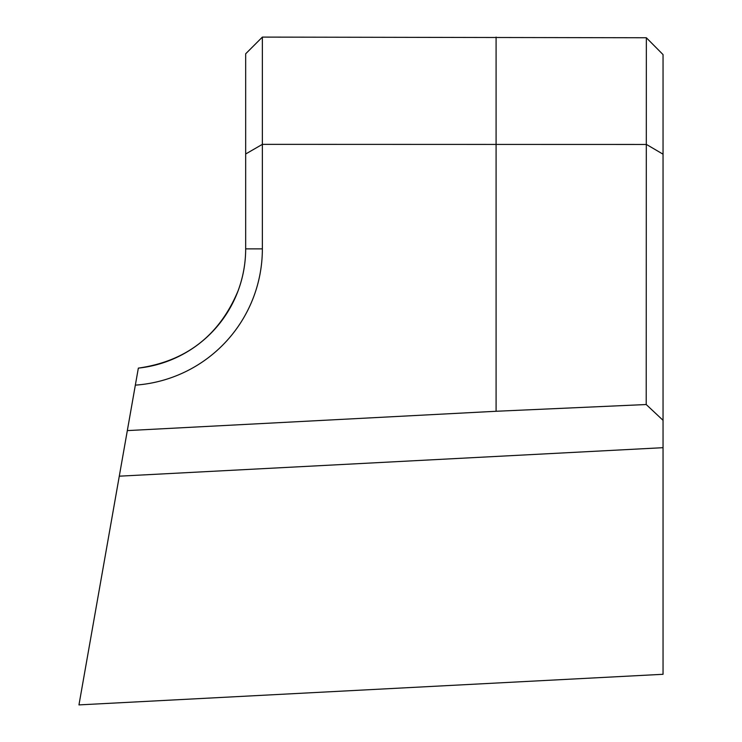 <?xml version="1.0" encoding="UTF-8"?>
<svg xmlns="http://www.w3.org/2000/svg" width="742" height="742" viewBox="0 0 742 742"><rect width="100%" height="100%" fill="white"/><g stroke="black" fill="none" stroke-linecap="round" stroke-linejoin="round"><path stroke-width="1.11" d="M238.071 290.864C243.116 277.211 245.648 263.215 245.667 248.867L245.667 53.795L262.362 37.1L262.362 248.867A136.602 136.602 0 0 1 135.341 385.135L138.346 368.115C186.103 361.308 219.344 335.56 238.071 290.864M119.286 476.178L78.958 704.9L663.042 674.293L663.042 447.686L119.286 476.178L127.327 430.601L496.092 411.272L646.217 404.529L646.347 37.759L262.362 37.1M646.217 144.458L262.362 144.356L245.667 153.993M127.327 430.601L135.341 385.135M646.347 37.759L663.042 54.593L663.042 420.315L646.217 404.529M663.042 447.686L663.042 420.315M138.346 368.115A119.907 119.907 0 0 0 245.667 248.867L262.362 248.867M663.042 154.188L646.347 144.384M496.092 37.1L496.092 411.272"/></g></svg>
